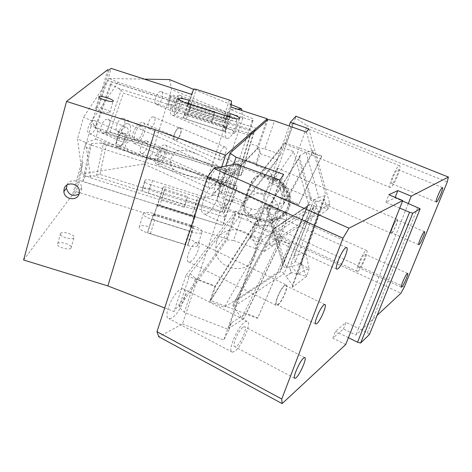 <?xml version="1.0" encoding="UTF-8"?>
<svg xmlns="http://www.w3.org/2000/svg" width="472" height="472" viewBox="0 0 472 472"><rect width="100%" height="100%" fill="white"/><g stroke="black" fill="none" stroke-linecap="round" stroke-linejoin="round"><path stroke-width="0.35" stroke-dasharray="2.36 1.77" d="M179.083 307.042L190.192 273.5L236.071 213.427L227.061 239.923L179.083 307.042L184.292 312.34L229.02 329.657L223.752 340.035L279.967 180.027M190.192 273.5L195.573 278.533L184.292 312.34M227.061 239.923L233.552 240.425L242.567 214.093L236.071 213.427M233.552 240.425L263.972 251.8L267.294 245.487L249.8 238.968L257.246 226.92L400.94 293.218M345.687 344.554L332.819 338.147L343.427 328.96L355.888 335.079L377.187 315.284M235.941 164.067L182.457 323.975L158.734 336.725M182.457 323.975L223.752 340.035M343.427 328.96L346.023 322.358L358.525 328.447L355.888 335.079M332.819 338.147L335.486 331.314L346.023 322.358M348.407 337.692L335.486 331.314M369.476 334.418L367.369 332.754L358.525 328.447L408.339 203.45M399.743 208.105L385.889 202.258L394.97 197.857L402.545 201.025M385.889 202.258L388.828 194.73M394.97 197.857L395.152 197.379M367.369 332.754L417.797 207.409M396.828 220.005L397.111 219.934C398.586 219.952 393.654 231.781 391.784 232.72L391.477 232.802C389.972 232.849 394.999 220.819 396.828 220.005M391.577 233.245L391.241 233.339C389.606 233.392 395.058 220.347 397.041 219.474L397.347 219.397C398.946 219.421 393.601 232.23 391.577 233.245M277.023 168.091L277.17 167.955C277.89 167.53 273.394 180.139 272.403 181.331L272.244 181.49C271.494 181.985 276.079 169.141 277.023 168.091M392.149 183.679L391.878 183.714C390.031 183.655 395.607 169.991 397.654 169.566L397.896 169.548C399.707 169.678 394.232 183.107 392.149 183.679M390.674 187.455L390.244 187.514C387.388 187.461 396.014 166.333 399.147 165.749L399.507 165.719C402.274 165.949 393.902 186.511 390.674 187.455M285.483 143.842L285.3 143.995C283.589 146.155 292.575 121.239 292.793 122.891L292.941 122.785C294.616 120.684 285.837 145.105 285.483 143.842M359.398 267.606L358.944 267.754C357.239 267.766 362.402 255.446 364.591 254.302L365.009 254.178C366.685 254.225 361.617 266.332 359.398 267.606M358.006 271.17L357.298 271.4C354.661 271.447 362.649 252.402 365.995 250.697L366.626 250.514C369.192 250.62 361.44 269.152 358.006 271.17M257.24 224.784L256.91 225.162C255.364 226.997 263.689 204.311 264.155 204.966L264.45 204.659C265.96 202.871 257.836 225.097 257.24 224.784M404.351 286.917L271.595 226.147L307.16 125.694L447.273 181.95M271.595 226.147L258.166 224.666L257.246 226.92M295.903 116.2L295.466 117.847L307.16 125.694M295.466 117.847L258.166 224.666M249.8 238.968L289.124 125.977M308.712 128.797L329.751 203.633L267.294 245.487M268.007 119.546L258.402 147.789L264.91 148.863L274.521 120.808M258.402 147.789L217.975 189.608L225.769 166.073M233.616 164.522L223.799 193.945L217.975 189.608M283.66 174.392L281.035 181.85L286.073 199.267L284.109 202.801L271.63 205.951L278.976 185.065L281.035 181.85M266.774 209.857L298.682 158.663L299.283 156.244L300.941 154.798L268.515 206.736L269.807 211.143L271.63 205.951L268.515 206.736C266.733 207.42 266.131 208.423 266.721 209.751L282.781 264.42C283.171 266.627 284.362 267.683 286.345 267.594L289.43 266.875L291.189 272.893L285.997 276.279L292.569 285.277L292.209 287.401L318.694 213.12L282.781 237.162L243.906 318.594L241.735 318.14L235.268 309.366L269.807 211.143L286.345 267.594L313.809 200.11L311.874 200.517L310.352 199.668L282.775 264.373M242.567 214.093L257.889 219.751L254.013 230.873L210.736 300.487L245.469 313.821L231.386 322.937L228.536 328.518L235.268 309.366L233.416 306.847L232.897 305.113L234.608 301.661L280.055 271.866L308.269 205.385L273.412 228.908L273.347 229.746L274.073 230.389L277.636 232L281.17 236.855L241.735 318.14M231.386 322.937L229.02 329.657M308.269 205.385L310.464 204.388L312.122 204.724L284.114 273.707C282.716 272.143 281.359 271.53 280.055 271.866M277.636 232L315.396 206.588L312.122 204.724M281.17 236.855L282.781 237.162M318.694 213.12L318.972 211.533L315.396 206.588M306.411 132.101L312.128 152.397L313.202 150.468L325.58 194.452L301.407 262.479L300.286 264.349L289.43 266.875L291.312 272.574L285.997 276.279L284.114 273.707L233.416 306.847L274.073 230.389M301.407 262.479L301.844 263.99C303.555 269.795 305.183 273.89 306.735 276.262L291.312 272.574L291.189 272.893M313.809 200.11L318.783 197.361L306.057 152.367L300.941 154.798M278.976 185.065L284.109 202.801M264.91 148.863L280.633 154.503L284.716 142.78L312.128 152.397L286.073 199.267L286.415 200.441L298.552 204.872L321.526 156.551L312.381 153.282L286.415 200.441M313.202 150.468L306.057 152.367M318.783 197.361L324.748 195.856L325.58 194.452M315.255 201.674L293.903 255.588L295.466 261.641L316.612 206.04L315.255 201.674L323.403 199.632L324.748 195.856M301.844 263.99L300.286 264.349L304.292 253.139L305.779 252.791L324.571 199.343C325.822 203.727 326.978 206.96 328.04 209.037L318.211 216.571L297.779 274.456C302.564 271.37 306.346 269.453 309.13 268.704L305.779 252.791M324.571 199.343L323.403 199.632L304.292 253.139L293.903 255.588M329.751 203.633L328.04 209.037L316.612 206.04L312.629 208.854L290.604 264.615L295.466 261.641L309.13 268.704L306.735 276.262L292.209 287.401M312.629 208.854L318.211 216.571M318.972 211.533L292.569 285.277L293.507 286.557M297.779 274.456L290.604 264.615M196.517 242.272C191.195 243.729 184.198 261.346 188.682 261.954L190.074 261.807C195.432 260.06 202.205 242.897 197.797 242.165L196.517 242.272M205.839 213.999L204.063 214.07C196.724 213.043 207.904 183.909 216.129 182.8L217.645 182.806C224.796 184.163 214.146 212.152 205.839 213.999M171.501 318.128L168.911 318.606C162.392 317.845 172.947 292.156 181.053 289.153L183.378 288.805C189.72 289.82 179.69 314.499 171.501 318.128M272.456 245.104L270.957 245.334C264.857 244.968 276.828 214.996 283.843 213.185L285.118 213.061C291.012 213.792 279.607 242.519 272.456 245.104M274.433 239.57L273.483 239.705C269.541 239.428 277.253 220.088 281.831 218.825L282.687 218.731C286.539 219.161 279.064 237.976 274.433 239.57M234.519 351.457L232.295 352.189C226.843 352.088 237.971 325.645 245.068 321.886L247.057 321.32C252.319 321.715 241.747 347.056 234.519 351.457M285.011 285.053C280.663 287.165 273.087 305.461 276.539 305.49L277.648 305.16C282.061 302.753 289.401 284.958 286.032 284.787L285.011 285.053M284.728 285.831L285.672 285.589C288.781 285.737 282.002 302.18 277.931 304.393L276.911 304.694C273.725 304.664 280.71 287.79 284.728 285.831M243.21 327.108L244.525 326.724C247.965 326.943 241.033 343.539 236.348 346.324L234.932 346.784C231.41 346.684 238.578 329.621 243.21 327.108M243.906 318.594L228.536 328.518M223.799 193.945L244.537 201.568L249.776 186.239L298.811 204.134L298.552 204.872M280.633 154.503L244.537 201.568M195.573 278.533L215.627 286.185L210.736 300.487M254.013 230.873L280.539 240.726L263.972 251.8M257.889 219.751L215.627 286.185M284.716 142.78L249.776 186.239M298.811 204.134L321.733 155.99L312.181 152.58L312.381 153.282M321.733 155.99L321.526 156.551M281.111 240.342L280.539 240.726L289.761 244.148L257.57 318.464L245.469 313.821L246.219 313.337L257.812 317.786L289.955 243.623L281.111 240.342L246.219 313.337M289.761 244.148L289.955 243.623M257.57 318.464L257.812 317.786M240.779 165.542C241.835 165.041 233.628 190.818 233.504 187.821L233.451 187.331C232.548 187.384 240.584 162.25 240.72 165.147L240.779 165.542M141.842 122.543C135.328 122.443 128.307 141.995 134.296 143.441L135.57 143.571C142.096 143.323 148.892 124.242 142.969 122.685L141.842 122.543M140.733 126.242C136.502 126.219 131.965 138.874 135.847 139.824L136.662 139.913C140.898 139.789 145.341 127.334 141.488 126.331L140.733 126.242M122.513 118.283C118.153 118.189 113.705 130.738 117.717 131.759L118.555 131.859C122.921 131.812 127.275 119.451 123.286 118.383L122.513 118.283M169.554 79.591L171.578 89.521L151.978 153.825L143.966 164.008L82.152 173.879L77.52 138.868L85.562 142.556L95.598 139.305L97.828 131.452L91.68 120.808L83.55 117.186L77.52 138.868M144.408 79.137L109.144 78.511L83.55 117.186M93.987 120.572C89.515 120.502 85.237 132.626 89.338 133.694L90.252 133.806C94.725 133.741 98.913 121.8 94.837 120.69L93.987 120.572M145.942 140.821C142.113 140.921 137.912 152.438 141.376 153.294L142.16 153.365C145.995 153.146 150.114 141.795 146.668 140.898L145.942 140.821M160.787 91.562C156.899 91.249 152.615 103.545 156.285 104.442L156.875 104.53C160.769 104.713 164.97 92.595 161.324 91.651L160.787 91.562M107.138 119.221C102.518 119.133 97.969 132.007 102.218 133.098L103.132 133.21C107.758 133.151 112.206 120.478 107.988 119.339L107.138 119.221M153.152 116.891C149.595 116.796 145.683 127.77 148.969 128.585L149.606 128.661C153.17 128.638 157.011 117.817 153.742 116.967L153.152 116.891M143.966 164.008L213.049 195.496L220.802 184.7L242.679 118.732L171.578 89.521M220.802 184.7L151.978 153.825M184.304 207.415L187.62 196.564L147.883 183.832C145.588 182.723 144.55 181.791 144.768 181.03L142.225 189.36C142.001 190.145 143.028 191.095 145.311 192.216L184.941 204.889L184.304 207.415L90.718 177.956L82.152 173.879M213.049 195.496L201.16 198.629L222.819 208.6L222.518 211.704L225.244 203.579L224.465 212.394L186.641 200.464M144.768 181.03L145.299 180.033C146.473 179.348 148.875 179.537 152.485 180.593L149.948 188.824L222.518 211.704M149.948 188.824C146.35 187.773 143.954 187.608 142.768 188.328L145.14 180.239M142.225 189.36L142.609 188.54M201.16 198.629L230.253 109.51L252.915 118.773L222.819 208.6M214.565 113.304L211.48 123.221L214.907 111.699L214.565 113.304L118.118 82.27L109.144 78.511M214.907 111.699L174.056 98.43C171.66 97.403 170.528 96.648 170.669 96.158L171.088 95.533C172.186 95.202 174.587 95.604 178.286 96.742L252.998 120.808L252.915 118.773M237.339 109.115L230.253 109.51M231.168 104.619L193.65 89.373M118.118 82.27L91.68 120.808M85.562 142.556L90.718 177.956M224.465 212.394L235.658 183.773L238.242 176.109L250.248 135.665L211.48 123.221M159.666 151.123C162.403 154.84 161.607 157.43 157.282 158.887C150.474 158.757 143.765 157.683 137.151 155.672L133.181 154.208C129.658 152.769 127.658 151.146 127.192 149.335C124.413 145.612 125.18 143.01 129.499 141.523C132.066 139.293 136.072 139.146 141.529 141.075L145.695 142.638L159.666 151.123L173.667 155.571C173.484 149.099 184.463 149.524 192.547 152.421L198.6 154.674C208.789 159.082 217.503 164.799 224.743 171.82C226.088 175.082 225.238 177.643 222.2 179.496L235.658 183.773M222.2 179.496C210.04 179.956 197.803 178.333 185.478 174.622L179.496 172.422C172.457 169.507 169.708 166.468 171.248 163.324C169.837 160.043 170.646 157.459 173.667 155.571M157.282 158.887L171.248 163.324M95.598 139.305L127.192 149.335M152.485 180.593L225.244 203.579M184.941 204.889L187.62 196.564M97.828 131.452L129.499 141.523M118.678 146.674L117.805 146.585C113.894 145.618 118.307 133.334 122.596 133.299L123.404 133.387C127.287 134.402 122.968 146.497 118.678 146.674M118.513 147.229L117.563 147.134C113.333 146.09 118.118 132.768 122.755 132.738L123.635 132.839C127.835 133.936 123.162 147.028 118.513 147.229M126.897 123.623C119.994 123.54 112.802 143.6 119.139 145.152L120.537 145.299C127.458 145.022 134.402 125.452 128.136 123.782L126.897 123.623M224.743 171.82L238.242 176.109M252.998 120.808L250.113 129.405L250.248 135.665M212.07 120.519L171.336 107.303C168.947 106.271 167.831 105.492 167.979 104.973L168.41 104.312C169.519 103.946 171.914 104.324 175.608 105.457L250.113 129.405M125.776 127.44C121.286 127.428 116.643 140.408 120.749 141.429L121.646 141.529C126.142 141.388 130.679 128.614 126.602 127.54L125.776 127.44M242.679 118.732L241.823 110.56M163.1 148.426C159.383 148.591 155.105 160.191 158.456 160.993L159.212 161.052C162.94 160.763 167.129 149.335 163.808 148.491L163.1 148.426M217.621 168.604C212.465 169.123 205.468 187.461 210.052 188.381L211.114 188.399C216.312 187.579 223.097 169.672 218.577 168.646L217.621 168.604M164.15 145.01C158.439 145.211 151.819 163.129 156.987 164.345L158.173 164.433C163.908 163.937 170.327 146.42 165.218 145.11L164.15 145.01M178.369 98.849C174.605 98.595 170.233 110.985 173.779 111.823L174.351 111.899C178.127 112.017 182.416 99.816 178.894 98.925L178.369 98.849M234.283 117.917C229.097 117.776 221.893 137.352 226.743 138.331L227.551 138.402C232.773 138.213 239.764 119.103 234.979 117.994L234.283 117.917M179.454 95.314C173.667 94.872 166.905 114.006 172.368 115.274L173.271 115.392C179.083 115.522 185.649 96.819 180.239 95.438L179.454 95.314M220.412 160.108C223.799 159.807 228.295 147.742 225.268 147.063L224.713 147.022C221.35 147.187 216.76 159.447 219.816 160.073L220.412 160.108M179.472 127.617L180.08 127.688C183.443 128.52 179.159 140.373 175.466 140.497L174.811 140.432C171.424 139.641 175.79 127.611 179.472 127.617M179.319 128.118L179.879 128.177C182.983 128.95 179.03 139.895 175.619 140.001L175.018 139.942C171.891 139.21 175.92 128.118 179.319 128.118M254.786 224.755C265.223 228.236 272.804 225.197 277.524 215.639L278.22 207.491C277.029 201.538 273.642 197.196 268.067 194.482C257.494 191.06 249.912 194.163 245.334 203.798L244.472 209.544C244.997 216.477 248.431 221.545 254.786 224.755M256.113 165.536L260.172 153.648L259.895 149.777L256.001 163.111L256.113 165.536L265.376 168.887C268.32 170.032 270.332 172.073 271.418 175.012C272.173 177.018 273.577 178.339 275.636 178.982C281.985 181.083 285.843 185.348 287.212 191.785L286.551 199.314C282.173 208.17 275.176 211.013 265.547 207.833L261.984 213.438C271.878 216.713 279.07 213.81 283.56 204.718L284.238 196.983C282.828 190.369 278.858 185.98 272.326 183.82C270.208 183.154 268.763 181.791 267.99 179.732L265.937 176.245L264.485 175.714C260.202 174.404 256.579 175.336 253.612 178.516L251.912 181.531L244.88 202.087L244.378 205.09C244.614 209.58 246.844 212.73 251.063 214.553L261.529 218.412C265.063 219.698 268.674 220.064 272.35 219.504L273.282 218.742L273.624 217.769L272.781 219.256L274.362 218.554L277.259 219.214C285.896 214.453 289.601 207.119 288.357 197.213L286.811 192.322L284.138 190.942L283.306 189.956L283.76 187.738L283.471 187.124C280.94 184.233 277.878 182.127 274.273 180.794L263.571 176.912L264.485 175.714M260.172 153.648L277.282 159.802L281.654 147.24L293.519 151.482L308.405 203.686L306.086 210.046L262.52 239.416L251.063 235.15L255.21 223.227L238.525 217.049L242.443 205.574L242.49 202.712L232.312 199.491L232.153 202.14L229.475 201.29L224.064 207.674C219.403 205.591 217.185 202.051 217.397 197.06L217.816 195.16L222.047 190.552L235.103 194.688L232.153 202.14M261.984 213.438C259.954 212.589 258.019 212.695 256.178 213.757L259.895 208.152C257.281 209.68 254.502 209.94 251.558 208.931L242.443 205.574M259.895 208.152C261.689 207.114 263.571 207.007 265.547 207.833M256.178 213.757L252.496 215.079L247.611 214.548L261.134 219.539C272.232 223.905 285.743 217.964 289.46 206.878C290.746 203.214 291.029 199.444 290.304 195.561C288.416 187.337 283.483 181.62 275.512 178.41L274.68 179.625L237.941 166.303L242.968 161.188L245.682 162.055L245.694 159.819L256.001 163.111M283.359 189.349L284.48 187.071L284.244 185.856C281.737 182.988 278.692 180.894 275.111 179.572L265.937 176.245L261.771 173.43L275.512 178.41M281.654 147.24L248.024 189.266L242.502 205.444L212.642 194.446L221.74 166.876M293.519 151.482L263.476 194.918L248.024 189.266M277.282 159.802L242.502 205.444M259.895 149.777L256.91 148.822L212.642 194.446M290.304 195.561L289.578 196.901C290.31 200.806 290.026 204.606 288.728 208.294C284.988 219.456 271.388 225.427 260.208 221.032L224.064 207.674M232.312 199.491L227.899 210.677L235.245 212.996L235.752 211.078L238.684 212.005L238.525 217.049M238.684 212.005L242.49 202.712M235.752 211.078L185.927 275.43L214.837 286.463L255.21 223.227M214.837 286.463L209.674 301.578L251.063 235.15M262.52 239.416L224.442 307.254L280.338 270.586L283.283 262.462L308.405 203.686M209.674 301.578L224.442 307.254M306.086 210.046L280.338 270.586M263.476 194.918L283.283 262.462M272.781 219.256L272.438 220.229L271.5 220.996C267.795 221.563 264.167 221.197 260.603 219.899L250.066 216.005C245.818 214.176 243.57 210.996 243.334 206.482L243.841 203.456L250.909 182.758C253.399 177.342 257.618 175.389 263.571 176.912M284.132 188.062L284.079 188.67L284.905 189.644L287.554 191.018L289.094 195.874C290.327 205.709 286.651 212.996 278.067 217.728L275.194 217.073L273.624 217.769M164.698 307.962L174.003 311.567L185.927 275.43M216.5 242.042C221.704 223.173 253.216 226.802 255.718 246.797L255.948 251.706L254.939 256.455C248.862 276.604 215.303 269.931 215.533 248.85L216.5 242.042M256.91 148.822L266.568 120.826M257.93 146.237L250.425 143.83L245.694 159.819M245.682 162.055L242.567 172.587L240.738 175.625L238.743 173.283L250.42 133.983L123.404 93.19L121.097 90.388L106.471 132.774L103.58 131.995L240.738 175.625L253.706 131.841L255.677 128.26L250.425 143.83M289.578 196.901C287.672 188.617 282.704 182.859 274.68 179.625M237.941 166.303C232.035 164.799 227.87 166.758 225.439 172.18L217.816 195.16M222.047 190.552L223.775 187.13L229.463 170.032L229.486 168.227C232.153 162.486 236.643 160.138 242.968 161.188M229.422 168.398L242.567 172.587M217.397 197.06L221.834 192.299L222.017 190.682M221.834 192.299C221.999 196.269 224.542 199.267 229.475 201.29M227.899 210.677L222.937 225.398L224.955 217.203L237.097 186.41L235.103 194.688M235.245 212.996L226.489 238.761L174.003 311.567M227.044 118.879L255.724 128.107L227.002 119.009L226.778 119.876L187.52 107.25L187.809 106.401L227.002 119.009L227.185 118.437L226.778 119.876M230.908 107.038L227.185 118.437L227.787 113.593L224.69 122.997L222.459 122.643L225.504 113.28L227.787 113.593M250.42 133.983L253.706 131.841L118.655 88.441L111.132 84.423L111.132 81.739L187.809 106.401L187.992 105.828L187.52 107.25M111.132 84.423L95.857 128.166L95.727 125.835L111.132 81.739M95.857 128.166L103.58 131.995M229.463 170.032L91.102 125.995L90.978 124.319L97.81 104.872L98.99 105.25L107.675 80.482L187.85 106.271M226.489 238.761L191.496 227.787L195.266 216.276L195.113 216.713L222.937 225.398L195.083 216.801L194.948 217.214L196.435 209.668L199.367 200.759L196.499 209.556M224.955 217.203L223.746 213.397L234.584 185.649L236.578 185.525L103.456 143.281L96.671 175.189L93.568 175.82L224.955 217.203M223.775 187.13L90.86 145.004L91.491 143.582L100.418 143.04L237.097 186.41L236.578 185.525M91.491 143.582L84.972 176.475L82.83 181.413L195.083 216.801M84.972 176.475L93.568 175.82M191.496 227.787L193.662 217.362L199.827 198.447L199.367 200.759M199.827 198.447L197.809 197.166L191.673 216.04L193.662 217.362M191.673 216.04L159.683 205.981L165.619 187L163.253 186.9L157.312 205.94L159.683 205.981M197.809 197.166L165.619 187M196.435 209.668L194.204 209.521L161.625 199.261L159.672 197.963L153.648 215.922L157.312 205.94M163.253 186.9L162.439 189.107L164.398 190.387L161.625 199.261M150.456 233.664L154.692 220.111L189.278 230.95L184.888 244.413L150.456 233.664L147.836 231.77L153.424 214.701L153.034 215.769L156.285 215.792L156.633 214.683L190.487 225.303L193.207 227.144L192.446 230.92L189.278 230.95M192.446 230.92L188.057 244.337L184.888 244.413M188.057 244.337L189.119 239.221C195.65 241.581 198.435 243.806 197.485 245.906C195.85 247.045 192.629 246.921 187.809 245.54L147.411 232.926C141.045 230.631 138.379 228.489 139.399 226.495C141.187 225.303 144.597 225.427 149.63 226.873M153.772 213.586L193.431 226.029C199.992 228.389 202.812 230.566 201.892 232.566C200.281 233.64 197.054 233.475 192.216 232.071L151.636 219.362C145.24 217.067 142.538 214.972 143.535 213.073C145.305 211.952 148.721 212.123 153.772 213.586L153.424 214.701L193.072 227.132L189.119 239.221M193.431 226.029L193.207 227.144M153.034 215.769L147.836 231.77M154.692 220.111L152.043 218.259M57.608 243.717L57.785 243.511C60.115 240.885 73.243 245.21 71.189 247.924L70.983 248.172C68.676 250.827 55.36 246.39 57.608 243.717M60.475 233.51L60.652 233.31C62.965 230.778 76.139 235.121 74.104 237.74L73.903 237.982C71.62 240.543 58.251 236.094 60.475 233.51M79.03 194.063L81.514 190.44L81.721 187.555C81.113 180.097 69.301 178.121 66.93 185.077M191.567 94.353L187.992 105.828L189.815 101.362L191.909 102.459L225.504 113.28M193.827 88.948L189.815 101.362M229.38 100.052L222.825 120.207L224.961 121.334L224.743 122.926M224.961 121.334L231.545 101.132M187.478 109.28L189.838 109.604L222.825 120.207M189.838 109.604L196.187 89.332M225.545 127.782L184.611 114.643C179.413 113.05 175.991 112.525 174.351 113.062C173.566 114.212 176.498 115.947 183.136 118.265L225.044 131.706C230.029 133.228 233.262 133.729 234.737 133.204C235.416 131.965 232.348 130.16 225.545 127.782L230.2 113.54M184.611 114.643L189.083 100.294M183.419 117.569L186.275 119.139L221.987 130.596L225.138 130.956L225.929 126.602L184.983 113.451L183.419 117.569L187.767 103.61M190.824 104.589L186.275 119.139M221.987 130.596L226.702 116.141M229.675 117.097L225.138 130.956M95.816 107.899C93.857 109.28 107.822 113.929 109.828 112.56L110.005 112.43C111.758 110.991 98.023 106.448 95.969 107.787L95.816 107.899M118.655 88.441L121.097 90.388M226.808 119.646L187.602 107.038M106.471 132.774L109.952 132.296L238.743 173.283M82.83 181.413L89.308 148.509L90.86 145.004L86.169 143.517L91.102 125.995M96.671 175.189L99.934 174.369L223.746 213.397M99.934 174.369L106.306 144.945L103.551 143.305M100.418 143.04L103.456 143.281M157.259 204.323L156.798 205.739L157.259 204.323L195.266 216.276M23.6 259.989L72.464 194.842L81.78 161.778L84.594 147.016L89.308 148.509M84.594 147.016L86.169 143.517M95.727 125.835L90.978 124.319M194.204 209.521L197.072 200.694L164.398 190.387M197.072 200.694L199.302 200.865M156.798 205.739L194.847 217.698M153.382 214.648L156.633 214.683M190.487 225.303L190.127 226.407L156.285 215.792M190.127 226.407L192.847 228.247M191.909 102.459L188.959 111.882L222.459 122.643M188.959 111.882L186.882 110.761M227.15 118.737L187.874 106.106M225.451 128.502L222.524 126.938L187.59 115.723L184.34 115.31M225.84 127.316L222.908 125.753L222.524 126.938M187.59 115.723L187.962 114.531L222.908 125.753M187.962 114.531L184.717 114.112M157.135 204.665L195.196 216.63M81.78 161.778L82.936 162.144L79.42 180.44L157.099 204.86M107.675 80.482L111.091 68.393M153.648 215.922L76.246 191.656L79.42 180.44M107.71 69.714L97.81 104.872M72.464 194.842L73.608 195.202L82.936 162.144M76.246 191.656L73.608 195.202M108.902 70.098L98.99 105.25M310.464 204.388L273.276 229.498M273.825 228.649L234.608 301.661M298.682 158.663L310.352 199.668M299.283 156.244L311.874 200.517M148.049 193.272L150.627 184.888M178.286 96.742L175.608 105.457M176.9 99.468L174.168 108.342M170.669 96.158L167.979 104.973M168.268 104.442L170.952 95.657M275.636 178.982L272.326 183.82M271.418 175.012L267.99 179.732M265.376 168.887L261.771 173.43M251.558 208.931L247.611 214.548M261.134 219.539L260.208 221.032M274.273 180.794L275.111 179.572M250.909 182.758L251.912 181.531M243.841 203.456L244.88 202.087M250.066 216.005L251.063 214.553M260.603 219.899L261.529 218.412M225.439 172.18L229.486 168.227M283.471 187.124L284.244 185.856M271.5 220.996L272.35 219.504M283.713 188.352L284.48 187.071M284.905 189.644L284.138 190.942M286.073 191.644L286.823 190.346M286.811 192.322L287.554 191.018M277.259 219.214L278.067 217.728M276.273 219.256L277.088 217.769M274.362 218.554L275.194 217.073M272.438 220.229L273.282 218.742M159.672 197.963L162.439 189.107M192.216 232.071L187.809 245.54M151.636 219.362L147.411 232.926M225.044 131.706L229.811 117.139M183.136 118.265L187.708 103.586M109.952 132.296L123.404 93.19M106.306 144.945L234.584 185.649M424.546 231.687L397.111 219.934M277.17 167.955L397.347 219.397M391.241 233.339L272.244 181.49M418.752 244.679L391.477 232.802M436.205 202.004L391.878 183.714M390.244 187.514L285.3 143.995M399.507 165.719L292.941 122.785M442.494 187.608L397.896 169.548M401.324 287.188L358.944 267.754M357.298 271.4L256.91 225.162M366.626 250.514L264.444 204.659M407.601 273.382L365.009 254.178M309.219 204.724L273.412 228.908M232.897 305.113L273.347 229.746M266.763 209.828L282.781 264.42M298.67 158.533L266.721 209.751M270.957 245.334L204.063 214.07M336.713 269.04L273.483 239.705M346.525 247.564L282.687 218.731M285.118 213.061L217.645 182.806M232.295 352.189L168.911 318.606M247.057 321.32L183.378 288.805M188.682 261.954L276.539 305.49M197.797 242.165L286.032 284.787M324.813 304.517L285.672 285.589M315.632 323.863L276.911 304.694M304.664 357.628L244.525 326.724M294.593 378.19L234.932 346.784M134.296 143.441L233.504 187.821M117.717 131.759L135.847 139.824M142.768 188.328L145.299 180.033M89.338 133.694L117.805 146.585M94.837 120.69L123.404 133.387M133.181 154.208L117.563 147.134M145.695 142.638L123.635 132.839M119.139 145.152L179.496 172.422M128.136 123.782L198.6 154.674M171.088 95.533L168.41 104.312M141.376 153.294L158.456 160.993M146.668 140.898L163.808 148.491M156.987 164.345L210.052 188.381M165.218 145.11L218.577 168.646M156.285 104.442L173.779 111.823M161.324 91.651L178.894 98.925M172.368 115.274L226.743 138.331M180.239 95.438L234.979 117.994M225.268 147.063L180.08 127.688M219.816 160.073L174.811 140.432M153.742 116.967L179.879 128.177M107.988 119.339L126.602 127.54M102.218 133.098L120.749 141.429M123.286 118.383L141.488 126.331M148.969 128.585L175.018 139.942M142.969 122.685L240.72 165.147M287.212 191.785L284.238 196.983M243.334 206.482L244.378 205.09M283.76 187.738L284.533 186.464M284.079 188.67L283.306 189.956M288.357 197.213L289.094 195.874M244.472 209.544L215.533 248.85M278.22 207.491L255.718 246.797M201.892 232.566L197.485 245.906M143.535 213.073L139.399 226.495M60.652 233.31L57.785 243.511M73.903 237.982L70.983 248.172M81.721 187.555L79.343 190.788M234.737 133.204L239.505 118.785M174.351 113.062L178.634 99.167M109.828 112.56L113.032 101.374M95.969 107.787L98.949 97.203M104.831 132.496L240.555 175.672M224.69 122.997L227.734 113.658"/><path stroke-width="0.71" d="M377.187 315.284L400.94 293.218L404.351 286.917L447.273 181.95L448.4 177.059L295.903 116.2L290.392 122.319L308.712 128.797L306.411 132.101L274.521 120.808L268.007 119.546L230.047 153.17L225.769 166.073M230.047 153.17L236.065 157.188L283.66 174.392L279.967 180.027L235.941 164.067L213.828 168.439L349.003 228.182L342.985 238.159L281.772 399.041L282.126 403.607L345.687 344.554L348.407 337.692L357.54 342.206L409.543 212.247L399.743 208.105L348.407 337.692M282.126 403.607L158.734 336.725L156.97 331.663L281.772 399.041M360.632 343.05L412.746 213.202L420.151 208.766L369.476 334.418L360.632 343.05L357.54 342.206M412.746 213.202L409.543 212.247M420.151 208.766L402.545 201.025M395.152 197.379L397.813 190.611L388.828 194.73L402.734 200.547L399.743 208.105M397.813 190.611L411.236 196.175L408.339 203.45M411.236 196.175L448.4 177.059M419.071 244.596L418.806 244.702C417.531 244.856 422.694 232.708 424.298 231.776L424.546 231.687C425.791 231.599 420.717 243.546 419.071 244.596M442.305 187.649L442.494 187.608C443.887 187.555 438.152 201.196 436.464 201.963L436.252 202.022C434.818 202.152 440.665 188.263 442.305 187.649M407.259 273.548L407.601 273.382C408.905 273.247 403.637 285.542 401.76 287.029L401.395 287.218C400.055 287.418 405.43 274.893 407.259 273.548M289.124 125.977L290.392 122.319M349.003 228.182L402.734 200.547M342.985 238.159L207.291 177.372L213.828 168.439M207.291 177.372L156.97 331.663M236.065 157.188L233.616 164.522M337.728 268.916L336.961 269.158C333.846 269.311 342.053 249.476 345.834 247.747L346.525 247.564C349.54 247.582 341.592 266.851 337.728 268.916M323.987 304.829L324.813 304.517C327.468 304.422 320.447 321.113 316.795 323.615L315.892 323.993C313.166 324.217 320.394 307.071 323.987 304.829M303.573 358.159L304.664 357.628C307.396 357.44 300.121 374.449 296.08 377.73L294.894 378.349C292.085 378.68 299.602 361.168 303.573 358.159M193.65 89.373L169.554 79.591L144.408 79.137M241.823 110.56L241.652 108.873L237.339 109.115M241.652 108.873L231.168 104.619M221.74 166.876L225.592 155.194L155.264 129.753L107.876 285.938L164.698 307.962M266.568 120.826L267.27 118.767L225.592 155.194M267.27 118.767L230.908 107.038L231.545 101.132L229.38 100.052L196.187 89.332L193.827 88.948L191.567 94.353L111.091 68.393L108.902 70.098L107.71 69.714L66.564 101.421L23.6 259.989L107.876 285.938M66.564 101.421L155.264 129.753M79.143 193.715L79.343 190.788C78.688 182.823 65.814 181.313 64.098 189.001L63.862 191.508C64.127 199.674 77.325 201.579 79.143 193.715M66.93 185.077L66.452 188.269C68.54 194.948 72.735 196.877 79.03 194.063M187.767 103.61L189.083 100.294C183.862 98.683 180.44 98.105 178.823 98.554C178.068 99.592 181.036 101.273 187.708 103.586L229.811 117.139C234.814 118.678 238.047 119.233 239.505 118.785C240.142 117.664 237.044 115.917 230.2 113.54L229.675 117.097M187.974 102.961L190.824 104.589M226.702 116.141L229.882 116.448M190.853 104.483L226.737 116.029M98.967 96.695C97.037 97.969 111.05 102.63 113.032 101.374L113.209 101.256C114.932 99.928 101.144 95.368 99.12 96.595L98.967 96.695M294.894 378.349L294.593 378.19M66.452 188.269L63.862 191.508M178.634 99.167L178.823 98.554M98.949 97.203L99.12 96.595"/></g></svg>
